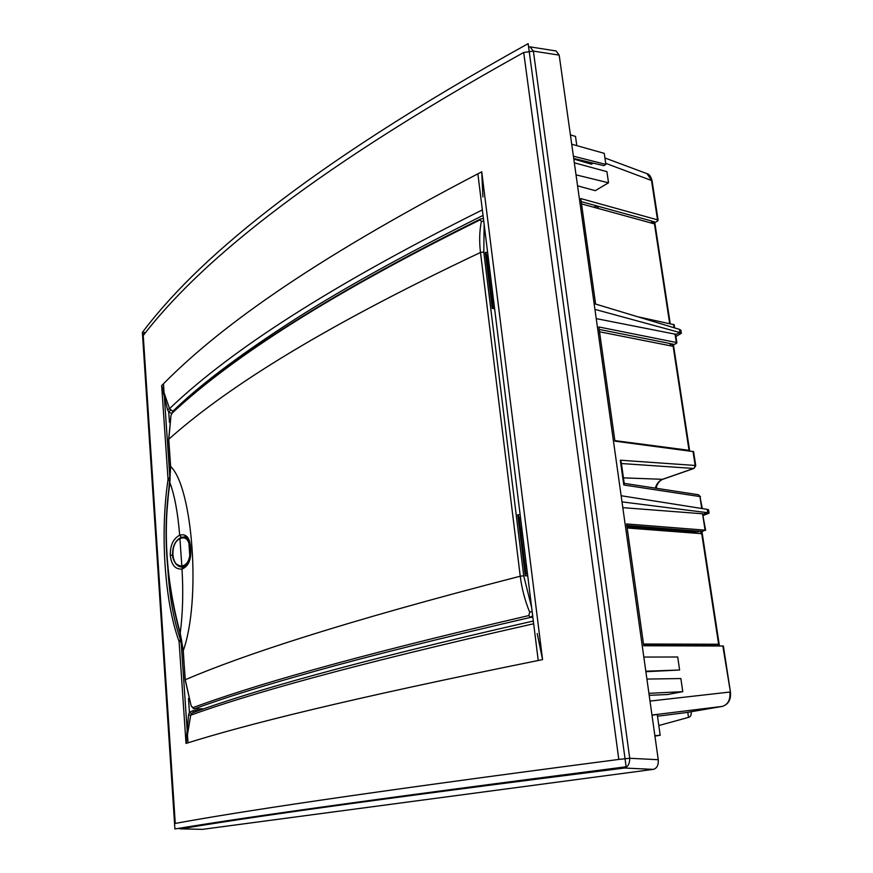 <?xml version="1.0" encoding="UTF-8"?>
<svg xmlns="http://www.w3.org/2000/svg" width="873" height="873" viewBox="0 0 873 873"><rect width="100%" height="100%" fill="white"/><g stroke="black" fill="none" stroke-linecap="round" stroke-linejoin="round"><path stroke-width="1.31" d="M654.87 735.666L660.195 735.273L657.26 714.55L651.989 715.216M650.003 701.084L729.883 692.038C730.515 699.851 727.951 704.653 722.2 706.421L686.2 712.586L657.5 716.209M660.195 735.273L654.925 736.103M691.121 711.746L691.187 712.226C691.438 715.052 690.619 716.755 688.753 717.311L658.82 725.539M675.931 336.487L681.344 333.3L680.023 332.569L679.532 329.394L680.864 330.19M656.627 488.323L656.387 486.654M703.365 515.397L709.083 513.149L707.785 512.735L707.261 509.363L708.581 509.821M622.809 507.649L702.569 513.782L705.078 530.162L626.585 523.953L643.739 645.769L723.379 645.998L730.45 692.082C731.116 699.699 728.377 704.478 722.244 706.41L722.309 706.399M649.196 695.312L667.539 694.526L682.773 691.667L648.912 693.315M701.979 531.668L705.078 530.162M576.027 174.862L608.525 182.784L595.255 190.663L577.566 185.818M574.325 162.815L606.91 171.654L608.525 182.784M637.476 316.703L674.131 324.734M573.801 159.061L591.457 164.179L593.171 163.12M604.913 157.969L647.057 173.683L651.465 180.242L657.533 219.854L580.763 198.564L595.615 304.066M571.717 144.209L604.236 153.353L605.851 164.408L603.8 165.663L573.725 158.482M605.851 164.408L573.397 156.18M646.915 679.063L680.853 678.55L682.773 691.667M643.816 657.063L677.71 656.987L679.609 670.017L645.878 671.708M679.609 670.017L645.802 671.217M701.957 531.471L626.792 525.448M702.569 513.782L705.646 530.348M622.002 501.877L707.785 512.735L703.169 514.175M654.728 222.189L653.277 221.469L651.673 222.342L652.371 221.502L651.782 221.055L581.189 201.608M657.533 219.854L658.122 220.302L657.413 221.142L654.794 222.571M594.12 303.608L679.532 329.394M675.593 334.25L596.237 318.612M594.939 309.38L680.023 332.569L675.637 334.555M673.443 344.748L676.16 343.536L676.902 342.838L676.324 342.489L598.845 326.96L614.93 441.16L693.588 451.636L695.737 465.691L695.17 465.451L694.079 468.397L662.913 479.255C659.672 480.488 657.336 483.467 655.896 488.214M621.14 495.733L707.261 509.363M627.152 527.979L700.866 533.621L700.495 531.199M717.977 645.9L717.726 644.23L643.488 644.012M599.522 331.784L672.286 346.155L671.937 343.886L670.278 344.628L671.021 343.929L670.431 343.591L599.184 329.416M581.505 203.889L653.604 223.652L653.277 221.469M570.407 134.933L575.503 136.384L576.802 145.638M631.987 528.351L632.063 527.608M633.754 527.729L633.678 528.471M640.564 528.263L640.487 528.994M638.785 528.863L638.861 528.121M688.23 450.73L687.084 450.588M597.907 206.214L598.191 208.254L596.346 205.821L594.753 205.351M717.726 644.23L713.656 645.114L643.565 644.536M693.009 451.363L695.17 465.451L620.299 460.202L623.802 484.984L699.939 496.573L702.318 508.577M671.937 343.886L673.389 344.399L689.659 450.926M614.843 440.603L688.142 450.206M623.802 484.984L624.25 483.653M620.299 460.202L621.216 462.123M492.252 300.759L493.649 301.109M489.589 279.284L490.921 279.087M489 274.482L490.32 274.253M489.688 269.113L488.433 269.899M488.051 266.822L489.447 267.193M482.343 209.891C313.669 293.95 222.026 358.421 169.515 408.684L172.81 411.281C198.411 386.324 236.277 357.494 286.431 324.8C335.592 292.695 401.122 256.226 483.031 215.413M482.911 196.949L481.732 171.806C305.997 263.1 214.78 331.216 161.669 385.615L167.572 409.808L168.74 412.023L171.763 413.573M533.327 621.019C349.233 662.989 250.442 691.7 193.009 712.63L191.645 713.525L189.441 712.357L188.557 714.812L186.025 743.425C245.051 724.885 345.195 699.437 542.57 659.617L537.211 633.536M170.268 478.742L168.053 479.473C160.065 532.246 164.462 601.595 179.085 641.491L181.824 640.902M175.026 823.479L143.237 335.538C195.334 267.858 299.766 176.739 523.702 52.478L533.381 51.103L629.717 758.277L618.804 759.434C354.001 793.983 236.026 812.272 175.255 823.425L175.026 823.49M167.572 409.808L169.515 408.684L161.669 385.615L168.053 479.473L169.569 480.685L166.361 518.398M167.856 568.803C169.493 596.597 173.683 620.146 180.405 639.44L179.085 641.491L186.025 743.425L190.696 715.183C248.128 694.439 347.465 665.804 533.665 623.759M178.539 828.368L180.733 828.848C242.367 818.438 360.822 801.152 624.533 768.044L622.613 767.236M170.639 410.168L168.74 412.023L169.449 422.368M191.645 713.525L190.696 715.183L188.557 714.812M199.786 710.175L192.704 710.753L189.441 712.357L188.481 698.465M181.137 637.726L180.405 639.44L181.551 639.582M169.962 481.372L170.082 480.39M528.558 46.771L529.944 46.847L533.381 51.103L559.189 55.119L658.253 759.717L629.717 758.277C629.717 763.668 627.993 766.93 624.533 768.044L653.233 769.375L202.58 829.339L180.34 828.837M173.694 411.39L172.81 411.281L172.046 413.082M192.704 710.753L193.49 712.455M658.253 759.717C658.613 765.174 656.943 768.393 653.233 769.375M559.189 55.119L556.057 50.961L529.933 46.847M525.011 565.464L526.452 565.562M521.29 535.324L522.676 535.149M520.963 532.694L522.349 532.497M521.999 529.671L520.646 530.173M520.439 528.492L521.868 528.623M203.704 708.789L194.472 708.909C222.179 698.509 262.718 685.84 316.091 670.922C369.432 655.983 440.941 638.13 530.62 617.364L532.879 617.407M520.701 519.249L519.282 519.162M488.367 258.495L486.981 258.201M179.161 538.499L184.847 536.731M193.751 708.789L191.176 705.973L185.262 679.729C241.777 655.579 339.171 622.907 520.243 576.202C521.792 588.544 524.946 600.569 529.725 612.279L528.765 615.574C347.847 657.587 249.896 686.56 192.671 707.741M528.787 615.563L530.62 617.364L532.661 615.618M531.657 607.564L523.724 575.798L483.784 252.024L484.144 224.437M170.955 415.777L168.773 439.577M170.53 466.608L169.722 483.053L170.639 466.749M183.275 650.811L180.231 633.089C182.795 613.337 183.385 591.981 181.999 569.032C188.623 566.337 191.503 559.418 190.641 548.266C189.965 537.703 186.298 533.348 179.652 535.204C177.906 513.171 174.676 495.7 169.962 482.769C162.782 531.264 166.208 581.363 180.231 633.089L179.98 633.198C165.968 581.56 162.553 531.504 169.722 483.053M520.155 514.775L517.744 514.71L519.02 517.056M526.07 573.965L525.295 575.776L527.729 575.874M520.559 518.093L519.151 518.06M487.647 252.69L485.312 252.33L492.241 308.355L492.939 306.969M485.312 252.33L486.567 254.818M488.105 256.367L486.73 256.16M483.784 252.024L480.488 252.472C479.157 241.374 479.463 230.985 481.394 221.295L483.751 221.24M191.176 705.973L185.152 679.827L183.265 650.636C201.216 600.384 192.758 487.374 170.617 466.433L168.751 439.228C222.189 391.671 311.988 332.176 480.488 252.472L520.243 576.202L523.724 575.798M171.053 415.417L172.199 413.049C224.721 363.986 315.349 301.305 479.943 219.941L481.394 221.295M181.3 537.353L179.652 535.204C173.17 538.706 170.06 545.439 170.322 555.403C171.381 564.973 175.266 569.512 181.999 569.032L183.134 567.144C184.749 568.727 191.678 561.415 190.467 548.451L190.641 548.266M182.948 567.188L175.669 563.838M183.657 567.024L181.693 566.97L186.68 565.213M187.433 538.172L184.279 536.95L181.726 537.31L181.268 538.161C184.858 537.19 187.4 538.827 188.895 543.093L189.528 542.624M190.303 555.643L188.895 543.093L189.768 555.468C188.961 560.946 186.767 564.34 183.177 565.639L181.813 565.89C171.184 567.788 169.526 543.17 179.925 538.696L181.268 538.161M538.226 660.49L477.924 174.229M180.285 641.142L181.202 643.041L188.022 742.792M163.502 384.306L169.788 476.2L169.209 478.971M528.143 43.65L626.127 766.778C355.093 801.479 235.841 818.841 174.906 828.968L142.375 332.427C194.384 263.308 299.679 170.246 528.143 43.65M698.051 531.013L698.182 531.864L626.923 526.332M695.748 531.668L695.879 532.519L627.043 527.216M651.967 715.042L722.244 706.41L686.243 712.586M687.771 712.324L688.513 717.344M722.811 645.911L730.439 692.082M673.541 324.341L674.065 327.746M605.687 163.316L652.055 180.711L658.122 220.302M718.872 645.911L701.379 531.275M652.055 180.744L652.055 180.711C650.942 176.521 649.283 174.174 647.057 173.672M654.139 221.709L669.678 323.523M670.278 344.628L670.104 343.526M651.673 222.342L651.454 220.967M698.749 531.733L698.64 531.057M675.004 333.879L676.324 342.489M700.506 496.792L698.411 494.729L699.939 496.573L701.761 508.49M655.296 488.127C656.66 483.609 659.06 480.674 662.52 479.31L663.284 479.048M689.103 450.85L672.81 344.06M623.431 477.858L662.52 479.31L693.686 468.452L621.412 463.53M596.346 205.821L593.847 207.272M542.57 659.617L481.732 171.806M523.702 52.478L618.804 759.434M175.255 823.425L143.237 335.538L144.252 332.34M203.616 708.821L194.264 708.941L191.143 705.875M517.744 514.71L525.295 575.776M492.241 308.355L494.598 308.747M532.126 611.351L529.725 612.279M183.155 650.745L185.272 679.881M172.188 413.06L172.636 412.383C225.343 363.135 316.048 300.388 480.543 219.003M482.987 218.577L480.608 218.97L479.964 219.941M183.374 567.134L181.857 567.243M170.322 555.403L172.647 555.086M183.177 565.639L183.985 566.675M180.515 537.877L179.925 538.696L181.813 565.89L182.533 566.948M701.947 531.461L719.428 645.911M674.131 324.701L674.622 327.91M680.853 330.125L681.344 333.3M708.57 509.777L709.094 513.149M654.728 222.146L670.224 323.632M675.582 334.217L676.902 342.838M698.411 494.729L624.217 483.358M624.26 483.718L621.194 462.003M695.737 465.691L694.079 468.397M180.558 828.859L178.419 828.39M143.99 332.689L143.052 336.029M202.372 829.35L180.602 828.859M170.519 466.586L168.664 439.425L170.955 415.603M179.98 633.198L183.155 650.734M526.07 574.019L519.009 516.936M494.413 307.22L493.016 306.98M493.027 307.078L486.545 254.709M527.467 573.747L526.037 573.692M172.559 412.449L170.966 415.559M184.683 536.72C187.324 536.044 189.255 539.951 190.467 548.451M185.971 537.026L180.22 537.91C175.418 540.769 172.876 545.767 172.581 552.882C171.675 558.338 176.204 567.286 181.693 566.97"/></g></svg>
